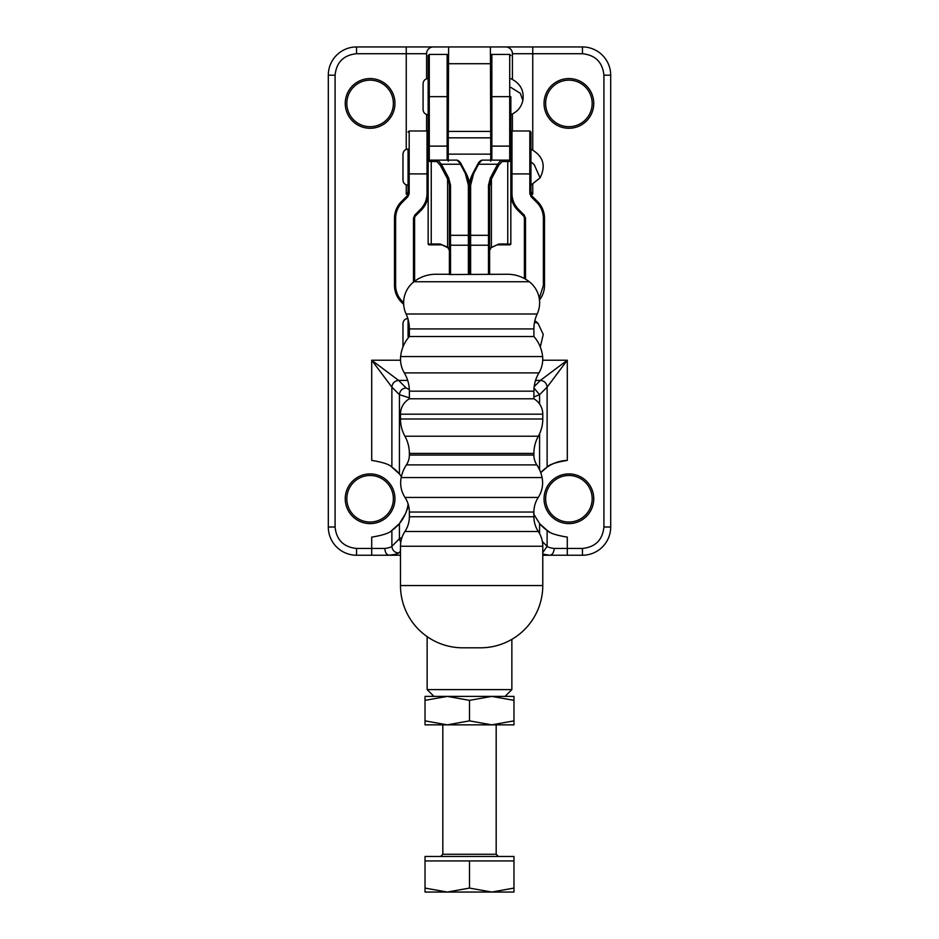 <?xml version="1.0" encoding="UTF-8"?>
<svg xmlns="http://www.w3.org/2000/svg" width="939" height="939" viewBox="0 0 939 939"><rect width="100%" height="100%" fill="white"/><g stroke="black" fill="none" stroke-linecap="round" stroke-linejoin="round"><path stroke-width="1.41" d="M346.831 103.431A23.264 23.264 0 0 0 370.107 126.695A23.264 23.264 0 0 0 393.371 103.431A23.264 23.264 0 0 0 370.107 80.155A23.264 23.264 0 0 0 346.831 103.431M345.247 103.431A24.848 24.848 0 0 0 370.107 128.279A24.848 24.848 0 0 0 394.955 103.431A24.848 24.848 0 0 0 370.107 78.571A24.848 24.848 0 0 0 345.247 103.431M545.629 498.762A23.264 23.264 0 0 0 568.893 522.025A23.264 23.264 0 0 0 592.169 498.762A23.264 23.264 0 0 0 568.893 475.486A23.264 23.264 0 0 0 545.629 498.762M346.831 498.762A23.264 23.264 0 0 0 370.107 522.025A23.264 23.264 0 0 0 393.371 498.762A23.264 23.264 0 0 0 370.107 475.486A23.264 23.264 0 0 0 346.831 498.762M545.629 103.431A23.264 23.264 0 0 0 568.893 126.695A23.264 23.264 0 0 0 592.169 103.431A23.264 23.264 0 0 0 568.893 80.155A23.264 23.264 0 0 0 545.629 103.431M593.753 498.762A24.848 24.848 0 0 1 568.893 523.61A24.848 24.848 0 0 1 544.045 498.762A24.848 24.848 0 0 1 568.893 473.913A24.848 24.848 0 0 1 593.753 498.762M593.753 103.431A24.848 24.848 0 0 1 568.893 128.279A24.848 24.848 0 0 1 544.045 103.431A24.848 24.848 0 0 1 568.893 78.571A24.848 24.848 0 0 1 593.753 103.431M394.955 498.762A24.848 24.848 0 0 1 370.107 523.61A24.848 24.848 0 0 1 345.247 498.762A24.848 24.848 0 0 1 370.107 473.913A24.848 24.848 0 0 1 394.955 498.762M400.542 360.224L371.703 360.224L371.703 460.392C382.983 462.258 389.708 464.512 391.88 467.129L391.88 387.138L371.703 360.224L398.617 380.412L407.702 380.412M409.334 389.615L406.153 387.96C402.127 388.406 399.897 390.647 399.439 394.685L399.427 473.972L391.88 467.129A38.405 38.405 0 0 1 399.427 473.972L401.399 476.507M406.247 149.395L406.247 53.723L356.55 53.723C343.604 55.084 336.444 62.244 335.082 75.19L335.082 527.002C336.444 539.948 343.604 547.097 356.55 548.458L371.703 548.458L371.703 537.131C382.983 535.265 389.708 533.012 391.88 530.382A38.405 38.405 0 0 0 408.136 504.043M567.297 460.392A38.405 38.405 0 0 0 540.723 472.657L547.12 467.129C549.292 464.512 556.017 462.258 567.297 460.392L567.297 360.224L547.12 387.138L547.12 467.129M533.61 513.903L539.573 523.551A38.405 38.405 0 0 0 549.151 531.697M542.777 555.231L582.45 555.231A28.24 28.24 0 0 0 610.69 527.002L610.69 75.19A28.24 28.24 0 0 0 582.45 46.95L505.64 46.95A6.773 6.773 0 0 1 512.424 53.723L512.424 79.357M426.576 78.829L426.576 53.723A6.773 6.773 0 0 1 433.36 46.95L356.55 46.95A28.24 28.24 0 0 0 328.31 75.19L328.31 527.002A28.24 28.24 0 0 0 356.55 555.231L400.483 555.231M433.36 46.95L505.64 46.95M408.054 192.882L406.247 194.244L408.054 191.826M530.946 191.826L532.753 194.244L530.946 192.882M539.573 533.552L539.573 523.551L547.12 530.382C549.28 533.012 556.005 535.253 567.297 537.131L567.297 548.458L582.45 548.458C595.396 547.097 602.556 539.948 603.918 527.002L603.918 75.19C602.556 62.244 595.396 55.084 582.45 53.723L532.753 53.723L532.753 149.958M535.559 380.412L540.383 380.412L567.297 360.224L542.719 360.224M389.638 555.231L388.946 555.207C386.563 554.773 385.178 552.531 384.79 548.458C388.676 547.942 391.047 547.226 391.88 546.322L391.88 530.382L399.427 523.551L405.39 513.903L408.629 505.792M542.777 554.057L549.362 555.231M550.054 555.207C552.472 554.679 553.857 552.425 554.21 548.458C550.324 547.942 547.953 547.226 547.12 546.322L542.777 552.566M448.267 137.528L448.607 46.95M490.393 46.95L490.733 137.528M426.576 114.464L426.576 130.99M512.424 130.99L512.424 113.936M533.892 396.939L539.561 394.685L534.021 388.077M406.153 387.96L398.617 380.412C394.58 380.858 392.338 383.1 391.88 387.138L399.427 394.685L409.369 397.819M401.974 537.448L399.439 538.775L400.718 542.636M534.185 386.622L540.383 380.412C544.42 380.858 546.662 383.1 547.12 387.138L539.573 394.685L539.573 403.981M388.946 555.207C394.415 554.632 397.643 553.916 398.617 553.048C394.58 552.59 392.338 550.348 391.88 546.322L399.427 538.775L399.427 523.551M490.733 137.833L448.267 137.833M490.358 247.955L498.867 243.999L507.753 243.999L507.753 161.543L502.119 161.543L501.062 160.123L509.713 160.123A1.127 1.127 0 0 1 510.839 161.262L509.713 160.123L509.713 146.12L491.86 146.12L491.848 160.123L506.696 160.123L507.753 161.543L510.839 161.262L510.839 243.717A1.127 1.127 0 0 1 509.713 244.844L497.811 244.844L509.713 244.844L510.839 243.717L506.696 244.844M473.655 173.492A1.127 0.751 -152 0 0 472.599 174.008A48.347 34.18 0 0 0 469.5 186.039L469.5 245.208L469.5 186.039A1.127 0.798 -0 0 1 470.627 185.241L473.655 173.492L478.573 164.231L477.517 164.748L482 160.123L501.062 160.123L497.635 164.231L498.691 165.311L491.414 179.009L491.414 247.145L489.606 250.408L489.606 274.317L489.606 186.039L489.606 250.408L491.038 247.755L498.867 243.999M502.119 161.543L498.691 165.311M490.733 82.644L490.733 55.53L490.733 82.644M490.733 161.262L490.733 96.647L491.86 96.647L491.86 54.403L509.713 54.403L509.713 96.647L491.86 96.647L491.86 146.12L490.733 146.12M469.5 274.258L469.5 245.208L469.5 274.258M510.839 202.601L510.839 193.54A23.498 23.498 0 0 0 517.718 210.16L523.399 215.841L517.718 210.16L518.516 209.362C514.255 204.948 512.072 199.678 511.966 193.54L510.839 193.54A23.498 23.498 0 0 0 517.718 210.16M510.839 153.01L510.839 96.647L509.713 96.647L509.713 146.12L510.839 146.12L510.839 161.262A1.127 1.127 0 0 0 509.713 160.123M490.733 55.53L491.86 54.403M432.304 244.844L441.189 244.844L429.287 244.844L432.304 244.844L428.161 243.717L428.161 161.262L428.161 173.903L428.161 161.262L431.247 161.543L432.304 160.123L429.381 160.123M428.161 243.717L429.287 244.844A1.127 1.127 0 0 1 428.161 243.717L428.161 193.54L427.034 193.54C426.928 199.678 424.745 204.948 420.484 209.362L414.803 215.043L413.477 218.235L413.477 282.123M482 160.123C480.134 160.698 478.655 162.154 477.575 164.501L472.657 173.75L469.5 186.039L466.343 173.75A1.127 0.751 152 0 0 465.345 173.492L468.373 185.241A1.127 0.798 0 0 1 469.5 186.039A48.347 34.18 0 0 0 466.401 174.008A1.127 0.751 152 0 0 466.343 173.75L461.425 164.501C460.333 162.154 458.866 160.698 457 160.123L461.483 164.748M440.309 165.311L436.881 161.543L431.247 161.543L431.247 243.999L440.133 243.999L447.586 247.145L447.586 179.009L440.309 165.311L441.365 164.231L437.938 160.123L432.304 160.123L447.14 160.123L447.14 96.647L429.287 96.647L429.287 54.403L447.14 54.403L447.14 96.647L448.267 96.647L448.267 82.644M448.642 247.955L447.586 247.145L449.394 250.408L449.394 245.208L449.394 274.517L507.483 274.258A35.576 35.576 0 0 1 529.314 281.747A26.679 26.679 0 0 1 537.167 314.002A35.576 35.576 0 0 0 533.892 328.92L409.369 328.92A35.576 35.576 0 0 0 406.094 314.002A26.679 26.679 0 0 1 413.935 281.747A35.576 35.576 0 0 1 435.778 274.258L449.394 274.258L449.394 250.408L447.962 247.755L440.133 243.999M469.5 236.112L469.5 245.208L470.627 245.208L470.627 235.313A1.127 0.798 180 0 0 469.5 236.112A1.127 0.798 180 0 0 468.373 235.313L450.52 235.313L450.52 185.241L448.642 177.929A1.127 0.751 152 0 0 447.586 179.009A28.24 19.965 0 0 1 449.394 186.039L449.394 245.208L450.52 245.208L450.52 274.446M448.267 160.123L448.267 153.127M447.14 54.403L448.267 55.53L448.267 161.262M457 160.123L437.938 160.123L436.881 161.543M428.161 146.12L428.161 161.262A1.127 1.127 0 0 1 429.287 160.123L428.161 161.262A1.127 1.127 0 0 1 429.287 160.123L429.287 146.12L428.161 146.12L428.161 55.53L428.161 96.647L429.287 96.647L429.287 146.12L448.267 146.12M530.946 193.54L529.819 193.54L531.145 196.744L531.943 195.946A3.392 3.392 0 0 1 530.946 193.54L530.946 132.117L529.819 130.99L529.819 173.903L530.946 173.903M529.819 193.54L529.819 173.903L511.966 173.903L511.966 130.99L510.839 132.117L510.839 173.903L511.966 173.903L511.966 193.54M531.943 195.946L537.624 201.627L536.826 202.425C541.087 206.826 543.27 212.097 543.376 218.235L543.376 285.456L539.256 298.391M524.396 278.543L524.396 218.235L525.523 218.235L524.197 215.043L518.516 209.362M539.479 299.987A23.498 23.498 0 0 0 544.503 285.456L543.376 285.456L543.376 218.235L544.503 218.235L544.503 285.456M544.503 218.235A23.498 23.498 0 0 0 537.624 201.627M525.523 279.176L525.523 218.235L524.197 215.043L523.399 215.841A3.392 3.392 0 0 1 524.396 218.235M427.034 153.01L428.161 153.01M408.054 319.33L408.054 336.561M403.629 302.722L402.174 301.266C397.913 296.865 395.73 291.595 395.624 285.456L395.624 218.235L395.624 285.456L394.497 285.456A23.498 23.498 0 0 0 401.376 302.065L403.676 304.365M401.376 201.627A23.498 23.498 0 0 0 394.497 218.235L395.624 218.235C395.73 212.097 397.913 206.826 402.174 202.425L401.376 201.627L407.057 195.946A3.392 3.392 0 0 0 408.054 193.54L408.054 173.903L427.034 173.903L427.034 193.54M394.497 285.456L394.497 218.235M420.484 209.362L421.282 210.16L415.601 215.841A3.392 3.392 0 0 0 414.604 218.235L414.604 281.242M421.282 210.16A23.498 23.498 0 0 0 428.161 193.54L428.161 173.903L427.034 173.903L427.034 130.99L428.161 132.117M408.054 185.206C404.967 184.889 403.265 183.199 402.972 180.124L402.972 154.137C403.265 151.073 404.967 149.371 408.054 149.055L408.054 173.903M402.174 202.425L407.855 196.744L409.181 193.54L409.181 130.99L408.054 132.117M505.076 696.386L511.861 689.602L427.139 689.602L427.139 636.63M468.784 180.124L470.216 180.124M427.034 154.137L428.161 154.137M448.267 154.137L490.733 154.137M400.483 585.549L542.777 585.549A62.256 62.256 0 0 1 480.522 647.804L462.739 647.804A62.256 62.256 0 0 1 400.483 585.549L400.483 546.24A26.679 26.679 0 0 1 404.92 531.497A26.679 26.679 0 0 0 409.369 516.743L409.369 512.048A26.679 26.679 0 0 0 405.014 497.435A26.679 26.679 0 0 1 401.176 477.564A35.576 35.576 0 0 1 406.411 464.899A17.782 17.782 0 0 0 409.369 455.063L409.369 453.431A35.576 35.576 0 0 0 404.92 436.212A35.576 35.576 0 0 1 400.483 418.994L400.483 414.181A17.782 17.782 0 0 1 409.369 398.782L533.892 398.782L533.892 391.176L409.369 391.176A35.576 35.576 0 0 0 404.31 372.9A26.679 26.679 0 0 1 400.648 356.574A35.576 35.576 0 0 1 409.369 336.514L533.892 336.514L533.892 328.92M401.176 477.564L542.085 477.564A26.679 26.679 0 0 1 538.247 497.435A26.679 26.679 0 0 0 533.892 512.048L409.369 512.048M404.92 531.497L538.329 531.497A26.679 26.679 0 0 1 542.777 546.24L400.483 546.24M538.329 531.497A26.679 26.679 0 0 1 533.892 516.743L533.892 512.048M400.648 356.574L542.613 356.574A26.679 26.679 0 0 1 538.939 372.9A35.576 35.576 0 0 0 533.892 391.176M409.369 455.063L533.892 455.063A17.782 17.782 0 0 0 536.85 464.899L406.411 464.899M400.483 418.994L542.777 418.994L542.777 414.181A17.782 17.782 0 0 0 533.892 398.782M542.777 418.994A35.576 35.576 0 0 1 538.329 436.212A35.576 35.576 0 0 0 533.892 453.431L409.369 453.431M542.613 356.574A35.576 35.576 0 0 0 533.892 336.514M542.085 477.564A35.576 35.576 0 0 0 536.85 464.899M533.892 455.063L533.892 453.431M542.777 585.549L542.777 546.24M409.369 336.514L409.369 328.92M409.369 398.782L409.369 391.176M493.867 274.258L489.606 274.317M513.973 860.922L425.027 860.922L425.027 856.474L513.973 856.474L513.973 888.083L491.731 892.05L513.973 892.05L513.973 888.083M447.269 892.05L491.731 892.05L469.5 888.083L447.269 892.05L425.027 888.083L425.027 892.05L447.269 892.05M425.027 860.922L425.027 888.083M469.5 860.922L469.5 888.083M425.027 720.87L425.027 724.849L513.973 724.849L513.973 720.87L491.731 724.849L469.5 720.87L469.5 700.353L491.731 696.386L425.027 696.386L425.027 720.87L447.269 724.849L469.5 720.87M513.973 700.353L513.973 696.386L491.731 696.386L513.973 700.353L513.973 720.87M425.027 700.353L447.269 696.386L469.5 700.353M532.753 184.302L532.753 194.244L531.016 194.244M407.984 194.244L406.247 194.244L406.247 184.877M335.082 527.002L328.31 527.002A28.24 28.24 0 0 0 356.55 555.231L356.55 548.458M356.55 53.723L356.55 46.95A28.24 28.24 0 0 0 328.31 75.19L335.082 75.19M603.918 75.19L610.69 75.19A28.24 28.24 0 0 0 582.45 46.95L582.45 53.723M582.45 548.458L582.45 555.231A28.24 28.24 0 0 0 610.69 527.002L603.918 527.002M406.247 46.95L406.247 53.723L426.576 53.723M532.753 46.95L532.753 53.723L512.424 53.723M567.297 555.231L567.297 548.458L554.21 548.458M384.79 548.458L371.703 548.458L371.703 555.231M398.617 553.048L400.483 551.181M490.393 63.711L448.607 63.711M547.12 530.382L547.12 546.322L542.366 541.568M539.573 433.759L539.573 469.793M490.393 131.401L448.607 131.401M510.839 243.717A1.127 1.127 0 0 1 509.713 244.844L509.713 243.882M478.573 164.231L497.635 164.231L490.358 177.929L491.414 179.009L489.606 186.039L488.48 185.241L488.48 235.313L470.627 235.313L470.627 185.241M489.606 236.112A1.127 0.798 180 0 0 488.48 235.313L488.48 245.208L470.627 245.208L470.627 274.258M490.358 177.929L488.48 185.241M489.606 245.208L488.48 245.208L488.48 274.294M429.287 243.882L429.287 244.844M448.642 177.929L441.365 164.231L460.427 164.231L465.345 173.492M468.373 185.241L468.373 245.208L469.5 245.208M468.373 274.258L468.373 245.208L450.52 245.208L450.52 235.313A1.127 0.798 180 0 0 449.394 236.112M449.394 186.039A1.127 0.798 0 0 1 450.52 185.241M531.145 196.744L536.826 202.425M409.181 336.737L409.181 329.789L408.054 329.789M409.181 325.258L409.369 329.789M407.057 195.946L407.855 196.744M401.376 302.065L402.174 301.266M413.477 218.235L414.604 218.235M415.601 215.841L414.803 215.043M409.181 193.54L408.054 193.54M530.946 185.1L540.089 177.858L534.209 164.63L530.946 161.86M534.526 322.241L537.977 323.216L534.866 320.622M510.839 114.617C517.295 111.929 521.309 107.234 522.87 100.508L520.312 93.313L510.839 87.409M538.247 497.435L405.014 497.435M538.939 372.9L404.31 372.9M542.777 414.181L400.483 414.181M538.329 436.212L404.92 436.212M413.935 281.747L529.314 281.747M409.369 516.743L533.892 516.743M537.167 314.002L406.094 314.002M442.821 724.849L442.821 854.255L496.179 854.255L498.409 856.474M509.713 54.403L510.839 55.53M429.287 54.403L428.161 55.53M511.966 130.99L529.819 130.99M409.181 130.99L427.034 130.99M511.861 689.602L511.861 639.342M433.924 696.386L427.139 689.602M540.089 177.858C546.228 165.464 543.176 155.897 530.946 149.16M408.054 318.485C404.967 318.802 403.265 320.492 402.972 323.568L402.972 346.972M540.289 346.984L543.258 334.437L537.977 323.216M428.161 114.722C425.074 114.405 423.372 112.715 423.078 109.64L423.078 83.665C423.372 80.59 425.074 78.888 428.161 78.571M522.87 100.508C524.267 90.449 520.253 83.172 510.839 78.688M442.821 854.255L440.591 856.474M496.179 724.849L496.179 854.255"/></g></svg>

